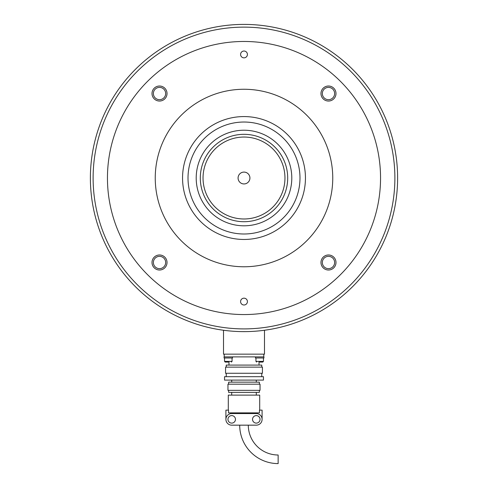 <?xml version="1.0" encoding="UTF-8"?>
<svg xmlns="http://www.w3.org/2000/svg" width="488" height="488" viewBox="0 0 488 488"><rect width="100%" height="100%" fill="white"/><g stroke="black" fill="none" stroke-linecap="round" stroke-linejoin="round"><path stroke-width="0.73" d="M249.923 178.016A5.923 5.923 0 0 1 244 183.939A5.923 5.923 0 0 1 238.077 178.016A5.923 5.923 0 0 1 244 172.093A5.923 5.923 0 0 1 249.923 178.016M218.996 329.583A153.616 153.616 0 0 0 223.516 330.254L223.516 354.16L264.484 354.16L264.484 330.254A153.616 153.616 0 0 0 269.004 329.583M244 51.027A3.416 3.416 0 0 1 247.416 54.442A3.416 3.416 0 0 1 244 57.852A3.416 3.416 0 0 1 240.584 54.442A3.416 3.416 0 0 1 244 51.027M232.05 357.985L232.05 361.394L224.541 361.394L224.541 357.985M228.299 362.078L225.224 362.078L228.299 362.078M263.459 357.985L263.459 361.394L255.95 361.394L255.95 357.985M259.701 362.078L262.776 362.078L259.701 362.078M224.065 357.985L224.065 356.887L232.532 356.887L232.532 357.985L224.065 357.985M255.468 357.985L255.468 356.887L263.935 356.887L263.935 357.985L255.468 357.985M196.206 178.016A47.793 47.793 0 0 0 244 225.804A47.793 47.793 0 0 0 291.793 178.016A47.793 47.793 0 0 0 244 130.223A47.793 47.793 0 0 0 196.206 178.016M299.986 178.016A55.986 55.986 0 0 0 244 122.031A55.986 55.986 0 0 0 188.014 178.016A55.986 55.986 0 0 0 244 233.996A55.986 55.986 0 0 0 299.986 178.016M248.3 425.164A29.835 29.835 0 0 0 278.136 454.999L278.136 463.6A38.436 38.436 0 0 1 239.7 425.164M259.018 362.078L259.018 365.085M228.982 362.078L228.982 365.085M226.249 367.129L226.249 365.085L261.751 365.085L261.751 367.129M262.434 367.129L262.434 373.277L225.566 373.277L225.566 367.129L262.434 367.129M261.751 373.277L261.751 376.687M226.249 373.277L226.249 376.687M263.459 376.687L263.459 380.103L224.541 380.103L224.541 376.687L263.459 376.687M256.291 380.103L256.291 382.153M231.709 380.103L231.709 382.153M228.64 384.196L228.64 382.153L259.36 382.153L259.36 384.196M260.043 384.196L260.043 390.345L227.957 390.345L227.957 384.196L260.043 384.196M259.36 390.345L259.36 392.389L228.64 392.389L228.64 390.345M256.291 392.389L256.291 395.121M231.709 392.389L231.709 395.121M228.299 410.14L228.299 395.121L259.701 395.121L259.701 410.14M262.093 419.357L262.093 410.14L259.464 410.14L259.464 412.872L228.536 412.872L228.536 410.14L225.907 410.14L225.907 419.357M227.957 419.357A3.758 3.758 0 0 1 231.709 415.605A3.758 3.758 0 0 1 235.466 419.357A3.758 3.758 0 0 1 231.709 423.114A3.758 3.758 0 0 1 227.957 419.357M252.534 419.357A3.758 3.758 0 0 1 256.291 415.605A3.758 3.758 0 0 1 260.043 419.357A3.758 3.758 0 0 1 256.291 423.114A3.758 3.758 0 0 1 252.534 419.357M263.801 354.16L263.801 356.887L224.199 356.887L224.199 354.16M231.709 413.556L256.291 413.556A5.801 5.801 0 0 1 262.093 419.357A5.801 5.801 0 0 1 256.291 425.164L231.709 425.164A5.801 5.801 0 0 1 225.907 419.357A5.801 5.801 0 0 1 231.709 413.556M322.336 262.495A6.143 6.143 0 0 1 328.485 256.353A6.143 6.143 0 0 1 334.628 262.495A6.143 6.143 0 0 1 328.485 268.644A6.143 6.143 0 0 1 322.336 262.495M328.485 99.674A6.143 6.143 0 0 1 322.336 93.531A6.143 6.143 0 0 1 328.485 87.389A6.143 6.143 0 0 1 334.628 93.531A6.143 6.143 0 0 1 328.485 99.674M165.664 93.531A6.143 6.143 0 0 1 159.515 99.674A6.143 6.143 0 0 1 153.372 93.531A6.143 6.143 0 0 1 159.515 87.389A6.143 6.143 0 0 1 165.664 93.531M159.515 256.353A6.143 6.143 0 0 1 165.664 262.495A6.143 6.143 0 0 1 159.515 268.644A6.143 6.143 0 0 1 153.372 262.495A6.143 6.143 0 0 1 159.515 256.353M244 41.468A136.548 136.548 0 0 0 107.451 178.016A136.548 136.548 0 0 0 244 314.559A136.548 136.548 0 0 0 380.548 178.016A136.548 136.548 0 0 0 244 41.468M244 239.462A61.445 61.445 0 0 0 305.445 178.016A61.445 61.445 0 0 0 244 116.571A61.445 61.445 0 0 0 182.555 178.016A61.445 61.445 0 0 0 244 239.462M244 89.261A88.755 88.755 0 0 0 155.245 178.016A88.755 88.755 0 0 0 244 266.771A88.755 88.755 0 0 0 332.755 178.016A88.755 88.755 0 0 0 244 89.261M167.024 262.495A7.509 7.509 0 0 1 159.515 270.01A7.509 7.509 0 0 1 152.006 262.495A7.509 7.509 0 0 1 159.515 254.986A7.509 7.509 0 0 1 167.024 262.495M247.416 301.59A3.416 3.416 0 0 1 244 305A3.416 3.416 0 0 1 240.584 301.59A3.416 3.416 0 0 1 244 298.174A3.416 3.416 0 0 1 247.416 301.59M159.515 101.04A7.509 7.509 0 0 1 152.006 93.531A7.509 7.509 0 0 1 159.515 86.022A7.509 7.509 0 0 1 167.024 93.531A7.509 7.509 0 0 1 159.515 101.04M320.976 93.531A7.509 7.509 0 0 1 328.485 86.022A7.509 7.509 0 0 1 335.994 93.531A7.509 7.509 0 0 1 328.485 101.04A7.509 7.509 0 0 1 320.976 93.531M328.485 254.986A7.509 7.509 0 0 1 335.994 262.495A7.509 7.509 0 0 1 328.485 270.01A7.509 7.509 0 0 1 320.976 262.495A7.509 7.509 0 0 1 328.485 254.986M240.584 54.442A3.416 3.416 0 0 1 244 51.027A3.416 3.416 0 0 1 247.416 54.442A3.416 3.416 0 0 1 244 57.852A3.416 3.416 0 0 1 240.584 54.442M394.884 178.016A150.883 150.883 0 0 0 244 27.133A150.883 150.883 0 0 0 93.117 178.016A150.883 150.883 0 0 0 244 328.9A150.883 150.883 0 0 0 394.884 178.016M397.616 178.016A153.616 153.616 0 0 0 244 24.4A153.616 153.616 0 0 0 90.384 178.016A153.616 153.616 0 0 0 244 331.626A153.616 153.616 0 0 0 397.616 178.016M203.038 178.016A40.962 40.962 0 0 1 244 137.049A40.962 40.962 0 0 1 284.962 178.016A40.962 40.962 0 0 1 244 218.978A40.962 40.962 0 0 1 203.038 178.016M244 137.049A40.962 40.962 0 0 1 284.962 178.016A40.962 40.962 0 0 1 244 218.978M287.694 178.016A43.694 43.694 0 0 0 244 134.322A43.694 43.694 0 0 0 200.306 178.016A43.694 43.694 0 0 0 244 221.711A43.694 43.694 0 0 0 287.694 178.016M224.541 361.394L225.224 362.078L224.541 361.394M263.459 361.394L262.776 362.078L263.459 361.394M232.05 361.394L231.367 362.078M255.95 361.394L256.633 362.078"/></g></svg>
